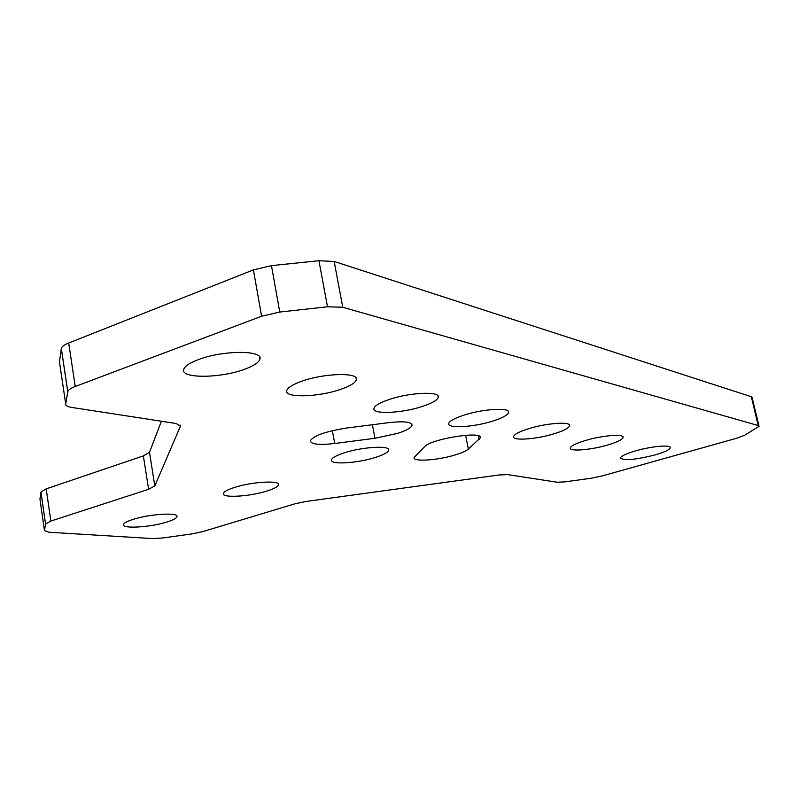 <?xml version="1.0" encoding="UTF-8"?>
<svg xmlns="http://www.w3.org/2000/svg" width="799" height="799" viewBox="0 0 799 799"><rect width="100%" height="100%" fill="white"/><g stroke="black" fill="none" stroke-linecap="round" stroke-linejoin="round"><path stroke-width="1.2" d="M397.493 433.398L374.961 438.281L334.711 443.495C318.961 445.273 310.841 444.344 310.342 440.728C313.937 435.515 326.202 431.26 347.146 427.954L388.753 422.651C404.014 420.983 411.765 421.892 412.014 425.368C411.125 427.874 406.292 430.551 397.493 433.398M455.34 454.881C437.662 460.414 412.404 462.062 414.132 457.457L424.599 446.681C431.31 438.741 483.585 430.541 480.269 437.912L468.374 449.088C466.157 450.976 461.812 452.903 455.34 454.881M198.342 359.63C222.691 350.142 263.53 350.032 259.895 359.111C258.866 362.506 253.752 365.892 244.544 369.268C220.634 378.327 180.644 378.736 183.71 369.538C184.609 366.292 189.483 362.986 198.342 359.63M301.812 381.223C324.324 373.043 359.41 372.254 356.374 379.745C355.355 382.871 350.132 386.067 340.694 389.343C318.551 397.203 284.154 398.182 286.751 390.621C287.65 387.625 292.664 384.489 301.812 381.223M389.233 399.48C410.117 392.309 440.808 391.101 438.242 397.363C437.233 400.229 431.959 403.245 422.421 406.401C401.847 413.323 371.735 414.641 373.962 408.339C374.851 405.592 379.934 402.636 389.233 399.48M133.034 519.4C149.623 513.927 179.036 512.209 176.929 516.723C176.419 518.311 173.143 520.059 167.121 521.957C150.741 527.28 121.758 529.078 123.555 524.544C124.015 522.995 127.181 521.288 133.034 519.4M234.427 487.46C251.915 481.707 280.649 480.099 278.511 484.863C277.882 486.741 274.067 488.778 267.086 490.995C249.807 496.579 221.523 498.266 223.37 493.462C223.94 491.655 227.615 489.657 234.427 487.46M344.399 452.813C362.846 446.761 390.841 445.243 388.674 450.276C387.885 452.494 383.42 454.891 375.27 457.477C357.063 463.34 329.528 464.938 331.415 459.874C332.114 457.747 336.439 455.39 344.399 452.813M635.495 450.886C651.545 446.182 671.799 444.464 670.321 447.869C669.392 449.887 664.279 452.254 654.97 454.951C634.875 459.924 623.38 460.903 620.493 457.877C621.312 455.919 626.316 453.592 635.495 450.886M585.537 440.459C602.596 435.305 624.758 433.617 623.08 437.532C622.131 439.73 616.948 442.237 607.52 445.043C590.661 450.077 568.878 451.775 570.366 447.869C571.205 445.742 576.259 443.275 585.537 440.459M464.089 415.1C483.535 408.748 510.761 407.29 508.554 412.584C507.565 415.21 502.291 418.037 492.733 421.083C473.547 427.245 446.821 428.773 448.748 423.45C449.617 420.933 454.731 418.147 464.089 415.1M528.888 428.634C547.065 422.931 571.505 421.333 569.597 425.857C568.628 428.254 563.385 430.921 553.867 433.847C535.919 439.39 511.909 441.028 513.597 436.494C514.446 434.177 519.55 431.56 528.888 428.634M46.202 488.848L50.856 521.068L45.573 524.064L44.474 530.626L39.95 499.145L40.969 492.024L46.202 488.848L143.351 455.909L149.483 452.324L161.388 421.243M50.856 521.068L148.624 489.288L143.351 455.909M68.694 343.011L75.236 386.496C70.721 388.244 68.235 389.962 67.775 391.67L65.718 403.974L59.446 361.817L61.333 348.504C61.763 346.656 64.22 344.818 68.694 343.011L253.413 269.882L271.45 265.638L318.941 260.714L334.182 261.473L342.761 307.265L758.201 425.527L759.04 426.346L744.708 435.225L736.358 438.351L601.857 476.004L591.24 478.211L565.113 481.857L557.153 482.226L507.725 474.616L499.065 474.976L306.187 501.432L294.851 503.829L202.796 531.605L191.98 533.892L162.726 537.977L152.729 538.586L48.839 532.234L44.474 530.626M334.182 261.473L751.32 396.723L752.179 397.632L758.93 425.917M342.761 307.265L327.49 306.786L279.76 312.049L261.593 316.244L253.413 269.882M75.236 386.496L261.593 316.244M65.718 403.974C65.548 405.602 67.456 406.731 71.451 407.38L176.07 423.5L180.434 426.157L154.816 485.902L148.624 489.288M374.961 438.281L372.414 424.738M758.201 425.527L751.32 396.723M149.483 452.324L154.816 485.902M180.344 426.446L180.105 425.028M479.14 439.5L478.401 435.864M468.374 449.088L465.597 435.245M334.711 443.495L332.364 430.671M327.49 306.786L318.941 260.714M271.45 265.638L279.76 312.049M67.765 391.76L61.323 348.594M45.563 524.104L40.959 492.064M259.495 356.853L259.895 359.111M356.034 377.927L356.374 379.745M437.942 395.895L438.242 397.363M176.819 515.994L176.929 516.723M278.362 484.004L278.511 484.863M388.474 449.258L388.674 450.276M670.161 447.18L670.321 447.869M622.9 436.703L623.08 437.532M508.304 411.385L508.554 412.584M569.387 424.868L569.597 425.857M508.454 411.635L508.593 412.294M480.269 437.912L480.059 436.893M412.014 425.368L411.775 424.139M40.969 492.024L45.573 524.064M180.284 425.268L180.434 426.157M61.333 348.504L67.775 391.67"/></g></svg>
